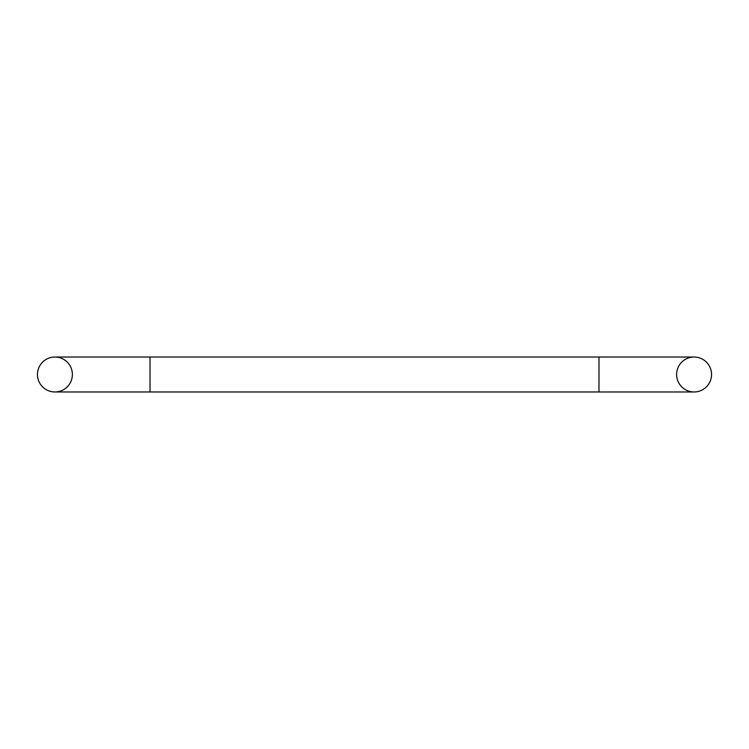 <?xml version="1.0" encoding="UTF-8"?>
<svg xmlns="http://www.w3.org/2000/svg" width="749" height="749" viewBox="0 0 749 749"><rect width="100%" height="100%" fill="white"/><g stroke="black" fill="none" stroke-linecap="round" stroke-linejoin="round"><path stroke-width="1.12" d="M150.015 391.97L150.015 357.03L54.92 357.03A17.47 17.47 0 0 0 37.45 374.5A17.47 17.47 0 0 0 54.92 391.97A17.47 17.47 0 0 0 72.381 374.5A17.47 17.47 0 0 0 54.92 357.03A17.47 17.47 0 0 0 37.45 374.5A17.47 17.47 0 0 0 54.92 391.97A17.47 17.47 0 0 0 72.381 374.5A17.47 17.47 0 0 0 54.92 357.03A17.47 17.47 0 0 0 37.45 374.5A17.47 17.47 0 0 0 54.92 391.97L694.08 391.97A17.47 17.47 0 0 1 676.619 374.5A17.47 17.47 0 0 1 694.08 357.03A17.47 17.47 0 0 1 711.55 374.5A17.47 17.47 0 0 1 694.08 391.97A17.47 17.47 0 0 0 711.55 374.5A17.47 17.47 0 0 1 694.08 391.97M694.08 357.03A17.47 17.47 0 0 1 711.55 374.5A17.47 17.47 0 0 0 694.08 357.03L598.985 357.03L598.985 391.97M150.015 357.03L598.985 357.03"/></g></svg>
